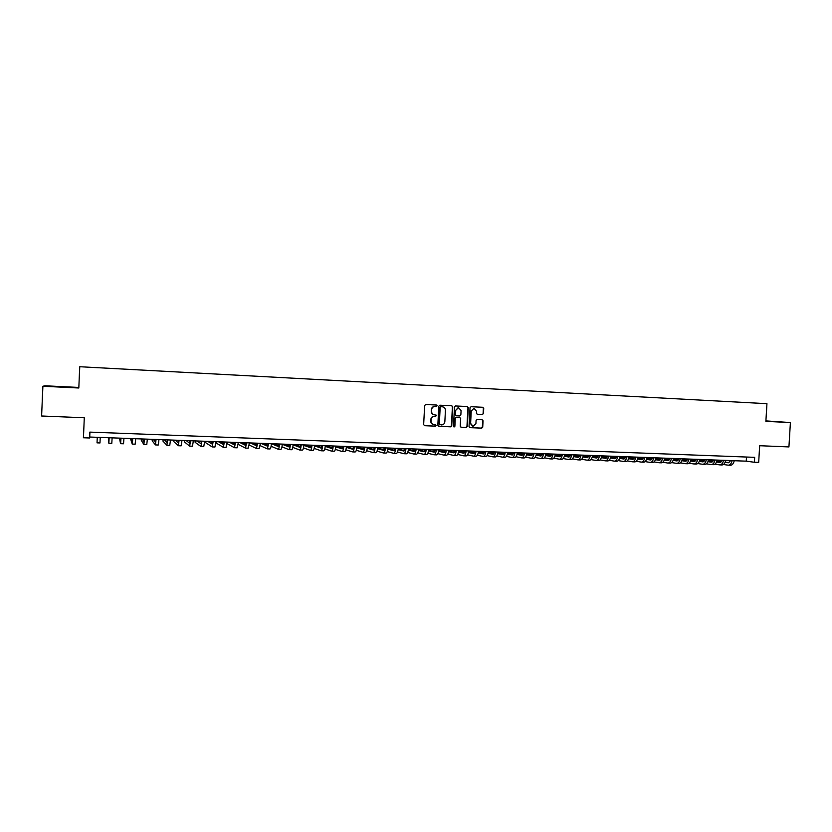 <?xml version="1.0" encoding="UTF-8"?>
<svg xmlns="http://www.w3.org/2000/svg" width="832" height="832" viewBox="0 0 832 832"><rect width="100%" height="100%" fill="white"/><g stroke="black" fill="none" stroke-linecap="round" stroke-linejoin="round"><path stroke-width="1.25" d="M437.195 405.798L436.53 405.028L425.724 404.498L424.653 405.517L423.654 424.601L424.611 425.703L435.417 426.171L436.166 425.464L434.106 424.632C432.141 424.33 431.122 423.155 431.028 421.106L431.111 419.515C431.413 417.477 432.557 416.395 434.522 416.281L436.686 415.636L434.616 414.794C432.661 414.502 431.642 413.327 431.548 411.258L431.631 409.666C431.922 407.659 433.046 406.578 434.99 406.442L437.195 405.798M434.221 414.752C432.318 414.419 431.319 413.244 431.246 411.226L431.33 409.635C431.621 407.628 432.744 406.546 434.689 406.411L436.155 406.474L436.894 405.777L436.353 405.018M424.403 425.672L435.115 426.119L435.864 425.412L435.396 424.684M433.618 424.57C431.756 424.195 430.799 423.03 430.726 421.054L430.81 419.474C431.111 417.435 432.245 416.364 434.221 416.239L435.635 416.302L436.374 415.594L435.885 414.856M765.887 421.169L775.393 421.647L765.887 421.054M60.195 386.703L52.499 386.391L60.195 386.703M482.071 414.606L483.444 413.639L483.725 408.366L482.799 407.274L471.068 406.713L470.038 407.711L469.04 426.566L469.976 427.658L481.676 428.158L482.726 427.159L483.059 420.794L482.134 419.702L477.131 419.474L476.081 420.482L475.914 423.644L473.096 426.327L470.6 423.405L471.266 410.998L474.022 408.325L476.58 411.247L476.466 413.317L477.402 414.409L482.404 414.638L483.101 413.608L483.382 408.335L482.612 407.274M78.832 387.431L44.938 385.778L42.89 386.246L41.6 416L84.302 417.768L83.418 437.767L89.575 437.996L89.835 432.12L754.655 457.35L754.364 462.27L758.67 462.426L759.668 445.723L788.923 446.93L790.4 422.562L765.898 420.898M42.89 386.246L78.811 387.993L79.747 366.725L766.938 403.676L765.877 421.366L790.4 422.562M452.743 406.869L451.797 405.766L439.889 405.194L438.828 406.203L437.83 425.214L438.776 426.317L450.684 426.826L451.745 425.818L452.743 406.869L451.63 405.766M455.562 405.954L467.355 406.526L468.302 407.628L467.293 426.494L466.242 427.492L461.209 427.274L460.262 426.182L460.668 418.517L459.722 417.425L456.362 417.269L455.312 418.278L454.886 426.265L454.137 426.972L453.482 426.213L454.501 406.952L455.562 405.954M89.575 437.996L89.721 437.039L746.252 461.167L754.364 462.27M89.939 432.12L89.721 437.039M746.502 457.038L746.252 461.167M438.526 426.265L450.362 426.774L451.422 425.766L452.421 406.838M442.385 406.796L440.617 406.692L440.18 407.43L439.306 424.112L441.438 424.944C443.414 424.83 444.548 423.748 444.85 421.71L445.442 410.322C445.359 408.273 444.34 407.098 442.395 406.796L440.606 406.692L440.18 407.43M439.66 424.84L438.994 424.07L439.868 407.399M460.949 427.232L465.91 427.45L466.96 426.442L467.969 407.597L467.189 406.515M459.534 417.404L456.04 417.238L454.99 418.236L454.886 426.265M453.918 426.92L454.563 426.223M461.084 410.571L458.515 407.628L455.728 410.311L455.499 414.7L456.446 415.802L459.805 415.958L460.855 414.95L461.084 410.571M458.182 407.597L455.728 410.311M456.31 415.782L455.177 414.669L455.406 410.28M477.204 414.378L482.061 414.606M474.001 408.325L471.266 410.998M472.701 426.275L470.267 423.363L470.922 410.966M469.726 427.606L481.333 428.106L482.373 427.107L482.716 420.753L482.009 419.702M97.282 437.32L97.032 442.853L97.282 437.32M97.032 442.853L99.986 442.957L100.256 437.424M108.368 437.726L108.836 443.258L109.169 437.757L108.961 440.44L108.586 437.736M108.836 443.258L111.779 443.373L112.133 437.861M120.931 438.183L120.713 440.866L119.86 438.142M119.423 438.131L120.588 443.685L120.994 438.183M120.598 443.685L123.51 443.789L123.937 438.298M132.652 438.62L132.382 441.282L131.071 438.558M130.426 438.537L132.257 444.101L132.746 438.62M132.278 444.101L135.169 444.205L135.678 438.724M144.31 439.046L143.998 441.709L142.21 438.963M141.367 438.932L141.305 440.388L143.874 444.506L144.435 439.046M143.894 444.506L146.765 444.61L147.347 439.161M155.896 439.473L155.542 442.125L153.296 439.379M152.256 439.338L152.183 440.783L155.418 444.922L156.052 439.473M155.438 444.922L158.288 445.016L158.954 439.587M167.419 439.889L167.014 442.541L164.33 439.785M163.082 439.733L163.01 441.178L166.889 445.328L167.606 439.899M166.92 445.328L169.749 445.422L170.487 440.003M178.88 440.315L178.412 442.946L175.292 440.18M178.818 440.96L178.027 440.284M173.846 440.128L173.784 441.574L178.308 445.734L179.098 440.326M181.126 445.817L181.958 440.43M190.278 440.731L189.779 443.362L186.202 440.586M190.185 441.636L188.916 440.679M184.558 440.523L184.486 441.958L189.654 446.129L190.518 440.742M192.462 446.222L193.367 440.846M201.604 441.147L201.063 443.768L197.049 440.981M201.479 442.25L199.753 441.085M195.208 440.918L195.146 442.343L200.938 446.534L201.874 441.158M200.98 446.534L203.746 446.628L204.703 441.262M212.867 441.563L212.285 444.174L207.834 441.376M212.711 442.822L210.527 441.48M205.806 441.303L205.733 442.738L212.16 446.93L213.169 441.574M214.926 447.013L215.987 441.678M224.068 441.979L223.423 444.569L218.566 441.771M223.881 443.362L221.239 441.875M216.341 441.688L216.278 443.113L223.319 447.325L224.401 441.99M226.065 447.408L227.198 442.094M235.206 442.385L234.53 444.974L229.237 442.166M234.988 443.872L231.899 442.26M227.042 443.654L234.416 447.71L235.56 442.395M234.468 447.72L237.172 447.814L238.347 442.499M246.282 442.79L245.565 445.37L239.855 442.551M246.033 444.361L242.497 442.655M238.15 444.371L245.45 448.105L246.667 442.801M248.165 448.188L249.434 442.905M257.296 443.196L256.516 445.765L250.411 442.946M257.015 444.839L253.042 443.04M249.194 445.037L256.422 448.49L257.712 443.217M259.116 448.573L260.458 443.31M268.247 443.602L267.446 446.16L260.915 443.331M267.935 445.307L263.536 443.425M260.177 445.661L267.332 448.885L268.684 443.612M267.394 448.885L270.046 448.978C270.598 448.895 271.066 447.148 271.419 443.716L278.366 446.545M279.136 443.997L278.273 446.545M278.793 445.765L273.967 443.81M271.097 446.254L278.179 449.259C278.762 449.186 279.23 447.439 279.604 444.018M280.842 449.342L280.883 449.363C281.476 449.29 281.954 447.533 282.329 444.122M289.973 444.402L289.068 446.94L282.308 444.309M289.598 446.202L284.346 444.194M278.439 443.976L278.845 445.567M281.954 446.826L288.974 449.644C289.588 449.571 290.077 447.824 290.462 444.413M291.616 449.727L291.658 449.738C292.282 449.665 292.781 447.928 293.166 444.517M300.737 444.798L299.822 447.325L293.134 444.86M300.331 446.638L294.663 444.569M288.59 444.35L288.527 445.744L289.609 446.16M292.75 447.366L299.707 450.029C300.352 449.956 300.862 448.219 301.257 444.808M302.338 450.112L302.38 450.122C303.025 450.05 303.555 448.313 303.95 444.912M311.449 445.182L310.492 447.72L303.898 445.39M311.012 447.065L304.938 444.943M303.493 447.886L310.378 450.403C311.054 450.33 311.594 448.604 312 445.203M312.988 450.486L313.04 450.497C313.716 450.424 314.267 448.698 314.673 445.307M298.698 444.714L298.636 446.025M322.109 445.578L321.11 448.094L314.6 445.91M321.641 447.491L315.151 445.318M314.163 448.396L320.996 450.778C321.693 450.715 322.265 448.978 322.681 445.598M323.586 450.861L323.638 450.871C324.355 450.809 324.917 449.082 325.343 445.702M308.755 445.089L308.703 446.264M332.706 445.973L331.666 448.479L325.25 446.41M332.207 447.907L325.333 445.702M324.792 448.885L331.552 451.152C332.29 451.09 332.873 449.363 333.299 445.994M334.131 451.235L334.183 451.246C334.922 451.183 335.514 449.457 335.941 446.087M318.76 445.453L318.708 446.514M343.242 446.358L342.16 448.854L335.837 446.888M342.711 448.313L335.93 446.222M335.348 449.363L342.046 451.526C342.815 451.454 343.418 449.738 343.855 446.378M344.614 451.599L344.666 451.62C345.436 451.547 346.05 449.842 346.497 446.472M328.713 445.817L328.661 446.774M353.714 446.742L352.602 449.238L346.372 447.366M353.163 448.718L346.455 446.732M345.852 449.831L352.487 451.89C353.288 451.828 353.912 450.122 354.37 446.763M355.035 451.974L355.087 451.984C355.898 451.922 356.522 450.216 356.98 446.857M338.614 446.181L338.572 447.044M364.146 447.127L362.991 449.613L356.845 447.834M363.553 449.124L356.938 447.221M353.683 446.919L352.976 446.711M356.294 450.289L362.877 452.265C363.709 452.202 364.354 450.497 364.811 447.148M365.404 452.338L365.466 452.348C366.298 452.286 366.954 450.59 367.411 447.242M348.462 446.545L348.421 447.314M374.504 447.502L373.318 449.987L367.266 448.292M373.89 449.519L367.349 447.71M364.094 447.398L362.939 447.075M366.683 450.746L373.204 452.629C374.067 452.566 374.733 450.861 375.201 447.533M375.721 452.702L375.783 452.722C376.646 452.66 377.312 450.954 377.79 447.626M358.259 446.909L358.228 447.595M384.821 447.886L383.594 450.351L377.624 448.739M384.166 449.914L377.718 448.178M374.431 447.876L372.85 447.439M377.021 451.183L383.479 452.993C384.363 452.93 385.05 451.235 385.538 447.907M385.975 453.066L386.038 453.086C386.932 453.024 387.629 451.329 388.107 448.001M368.014 447.262L367.983 447.876M395.075 448.261L393.806 450.726L387.93 449.176M394.399 450.299L388.024 448.635M384.727 448.334L382.71 447.803M387.296 451.61L393.702 453.357C394.618 453.294 395.314 451.599 395.814 448.292M396.178 453.43L396.25 453.44C397.166 453.388 397.873 451.693 398.372 448.386M405.267 448.635L403.978 451.09L398.174 449.613M404.56 450.694L398.268 449.093M394.961 448.791L392.527 448.167M397.519 452.036L403.863 453.71C404.81 453.658 405.527 451.974 406.037 448.666M406.328 453.794L406.401 453.804C407.347 453.742 408.075 452.057 408.585 448.76M415.418 449.01L414.086 451.454L408.377 450.039M414.679 451.069L408.46 449.54M405.246 448.75L404.716 448.614M405.132 449.238L402.282 448.521M407.68 452.462L413.972 454.074C414.95 454.012 415.688 452.338 416.208 449.041M416.426 454.147L416.489 454.158C417.477 454.106 418.215 452.421 418.735 449.134M425.506 449.374L424.143 451.818L418.517 450.455M424.746 451.454L418.6 449.977M415.376 449.207L414.409 448.968M415.262 449.675L411.996 448.885M417.789 452.868L424.029 454.428C425.027 454.366 425.797 452.702 426.317 449.405M426.462 454.501L426.535 454.511C427.544 454.459 428.314 452.785 428.834 449.498M435.542 449.748L434.138 452.182L428.594 450.871M434.751 451.828L428.688 450.414M425.443 449.654L424.06 449.322M425.329 450.102L421.658 449.238M427.846 453.274L434.034 454.782C435.063 454.73 435.843 453.055 436.374 449.779M436.457 454.854L436.53 454.865C437.559 454.813 438.35 453.149 438.88 449.873M445.526 450.112L444.09 452.535L438.63 451.287M444.704 452.202L438.724 450.84M435.469 450.091L433.659 449.675M435.344 450.528L431.267 449.592M437.85 453.679L443.986 455.135C445.037 455.083 445.838 453.419 446.389 450.143M446.389 455.208L446.462 455.218C447.522 455.166 448.334 453.502 448.874 450.237M455.458 450.476L453.991 452.889L448.604 451.693M454.605 452.577L448.698 451.256M445.432 450.528L443.206 450.029M445.307 450.944L440.825 449.946M447.793 454.074L453.877 455.478C454.958 455.426 455.78 453.773 456.342 450.507M456.269 455.562L456.342 455.572C457.434 455.52 458.255 453.866 458.817 450.601M465.338 450.84L463.83 453.253L458.536 452.088M464.454 452.941L458.63 451.672M455.343 450.954L452.712 450.382M455.218 451.36L450.341 450.289M457.694 454.47L463.726 455.832C464.838 455.78 465.67 454.126 466.232 450.871M466.097 455.905L466.18 455.915C467.293 455.863 468.135 454.22 468.707 450.965M475.166 451.204L473.626 453.606L468.406 452.483M474.25 453.305L468.499 452.078M465.202 451.37L462.166 450.726M465.078 451.766L459.805 450.642M467.542 454.854L473.522 456.175C474.656 456.123 475.509 454.48 476.081 451.235M475.883 456.248L475.956 456.269C477.1 456.217 477.963 454.574 478.535 451.329M484.942 451.558L483.371 453.95L478.223 452.878M483.995 453.669L478.317 452.483M475.01 451.786L471.567 451.069M474.874 452.171L469.217 450.986M477.329 455.239L483.257 456.518C484.422 456.477 485.295 454.834 485.878 451.599M485.607 456.591L485.69 456.612C486.855 456.56 487.729 454.917 488.322 451.682M494.655 451.922L493.054 454.303L487.999 453.263M493.698 454.033L488.093 452.878M484.765 452.202L480.927 451.412M484.63 452.577L478.587 451.329M487.074 455.624L492.95 456.862C494.135 456.82 495.03 455.177 495.622 451.953M495.279 456.934L495.362 456.955C496.558 456.903 497.453 455.27 498.056 452.046M504.327 452.275L502.694 454.646L497.713 453.648M503.339 454.386L497.806 453.274M494.468 452.608L490.235 451.755M494.333 452.962L488.311 451.755M496.756 455.998L502.59 457.205C503.807 457.163 504.712 455.53 505.315 452.306M504.91 457.278L504.993 457.288C506.21 457.246 507.125 455.614 507.728 452.4M513.958 452.629L512.283 455L507.374 454.033M512.938 454.74L507.478 453.669M504.119 453.003L499.502 452.098M503.984 453.357L498.025 452.182M506.397 456.373L512.179 457.548C513.417 457.496 514.342 455.874 514.956 452.67M514.488 457.621L514.571 457.631C515.819 457.59 516.745 455.957 517.358 452.754M523.526 452.982L521.83 455.343L516.994 454.407M522.475 455.094L517.088 454.054M513.718 453.398L508.716 452.442M513.583 453.742L507.697 452.598M515.986 456.737L521.726 457.881C522.985 457.839 523.931 456.217 524.555 453.014M524.014 457.954L524.098 457.964C525.366 457.922 526.313 456.3 526.937 453.107M533.052 453.326L531.315 455.686L526.562 454.782M531.97 455.447L526.656 454.438M523.266 453.794L517.889 452.774M523.13 454.126L517.317 453.014M525.522 457.101L531.211 458.224C532.501 458.172 533.458 456.56 534.092 453.367M533.489 458.286L533.582 458.307C534.872 458.266 535.839 456.643 536.474 453.461M542.516 453.679L540.758 456.03L536.078 455.146M541.414 455.801L536.172 454.813M532.771 454.178L527.02 453.107M532.636 454.501L526.885 453.43M535.007 457.465L540.654 458.557C541.965 458.515 542.942 456.903 543.587 453.721M542.922 458.619L543.005 458.64C544.326 458.598 545.303 456.986 545.948 453.804M551.886 454.022L550.15 456.362L545.542 455.52M550.815 456.144L545.636 455.198M542.225 454.563L536.463 453.513M542.079 454.875L536.401 453.835M544.45 457.829L550.046 458.89C551.387 458.848 552.375 457.236 553.03 454.064M552.302 458.952L552.386 458.973C553.738 458.931 554.726 457.319 555.381 454.147M561.319 454.366L559.499 456.706L554.965 455.884M560.165 456.487L555.058 455.562M551.626 454.948L545.927 453.918M551.481 455.25L545.865 454.23M553.842 458.182L559.395 459.222C560.758 459.181 561.766 457.579 562.422 454.407M561.631 459.285L561.725 459.295C563.087 459.264 564.106 457.662 564.762 454.501M570.648 454.709L568.797 457.038L564.335 456.248M569.462 456.83L564.429 455.936M560.986 455.322L555.35 454.324M560.841 455.624L555.287 454.626M563.181 458.536L568.693 459.545C570.076 459.503 571.106 457.912 571.771 454.75M570.918 459.618L571.012 459.628C572.395 459.586 573.425 457.995 574.101 454.844M579.925 455.052L578.042 457.371L573.654 456.602M578.718 457.174L573.747 456.3M570.284 455.697L564.72 454.719M570.149 455.988L564.658 455.021M572.478 458.89L577.938 459.878C579.353 459.836 580.393 458.245 581.069 455.094M580.154 459.94L580.247 459.961C581.662 459.919 582.712 458.328 583.388 455.177M589.16 455.395L587.246 457.704L582.93 456.955M587.922 457.506L583.024 456.664M579.55 456.061L574.049 455.114M579.405 456.352L573.976 455.406M570.617 454.823L569.764 454.678M581.724 459.233L587.142 460.2C588.578 460.158 589.638 458.578 590.314 455.437M589.337 460.262L589.441 460.283C590.876 460.242 591.937 458.661 592.623 455.52M598.343 455.728L596.409 458.037L592.155 457.309M597.085 457.85L592.249 457.028M588.765 456.435L583.315 455.51M588.609 456.706L583.253 455.79M579.873 455.218L578.635 455.01M590.918 459.586L596.305 460.522C597.761 460.491 598.832 458.9 599.518 455.77M598.489 460.595L598.582 460.606C600.049 460.564 601.12 458.983 601.817 455.853M607.162 456.05L605.509 458.359L601.338 457.662M606.195 458.182L601.432 457.382M597.927 456.799L592.55 455.894M597.771 457.059L592.478 456.175M589.087 455.603L587.454 455.333M600.07 459.93L605.415 460.845C606.892 460.814 607.974 459.233 608.681 456.113M607.578 460.918L607.682 460.928C609.17 460.897 610.262 459.316 610.958 456.196M616.574 456.404L614.578 458.692L610.47 458.006M615.264 458.515L610.563 457.735M607.038 457.153L601.723 456.279M606.892 457.423L601.661 456.55M598.26 455.988L596.242 455.655M609.18 460.262L614.474 461.167C615.971 461.136 617.074 459.555 617.791 456.446M616.637 461.23L616.73 461.25C618.238 461.209 619.351 459.638 620.058 456.529M625.612 456.737L623.594 459.014L619.549 458.359M624.281 458.848L619.642 458.089M616.117 457.517L610.865 456.654M615.961 457.766L610.792 456.924M607.381 456.362L604.989 455.978M618.238 460.606L623.49 461.49C625.019 461.458 626.132 459.888 626.85 456.778M625.633 461.552L625.737 461.562C627.266 461.531 628.389 459.961 629.106 456.862M634.618 457.059L632.57 459.337L628.597 458.702M633.256 459.17L628.69 458.442M625.144 457.87L619.944 457.028M616.543 456.487L615.857 456.373M624.988 458.12L619.882 457.298M616.46 456.737L613.683 456.29M627.245 460.938L632.466 461.802C634.005 461.77 635.138 460.21 635.866 457.111M634.598 461.874L634.702 461.885C636.251 461.854 637.385 460.283 638.113 457.194M643.573 457.392L641.493 459.659L637.582 459.046M642.179 459.503L637.676 458.786M634.119 458.224L628.992 457.402M625.57 456.862L624.499 456.695M633.963 458.463L628.919 457.662M625.487 457.111L622.346 456.612M636.21 461.271L641.399 462.124C642.959 462.093 644.103 460.533 644.842 457.444M643.51 462.186L643.614 462.197C645.185 462.166 646.339 460.606 647.078 457.517M652.475 457.725L650.374 459.982L646.537 459.378M651.071 459.826L646.63 459.129M643.053 458.567L637.978 457.777M634.556 457.236L633.11 457.007M642.897 458.806L637.915 458.026M634.473 457.486L630.958 456.924M645.133 461.604L650.281 462.436C651.862 462.405 653.026 460.845 653.765 457.766M652.382 462.498L652.496 462.509C654.087 462.488 655.252 460.928 655.99 457.85M661.346 458.047L659.214 460.304L655.439 459.711M659.911 460.148L655.533 459.472M651.945 458.91L646.932 458.141M643.5 457.61L641.67 457.319M651.789 459.15L646.87 458.38M643.406 457.85L639.527 457.246M654.014 461.937L659.121 462.748C660.722 462.717 661.898 461.167 662.646 458.089M661.211 462.81L661.315 462.821C662.927 462.8 664.113 461.25 664.862 458.172M670.166 458.37L668.013 460.616L664.3 460.054M668.71 460.47L664.394 459.805M660.785 459.254L655.834 458.505M652.392 457.974L650.187 457.631M660.629 459.482L655.772 458.744M652.298 458.203L648.066 457.558M662.844 462.259L667.909 463.06C669.542 463.029 670.727 461.479 671.486 458.422M669.989 463.122L670.103 463.133C671.736 463.112 672.932 461.562 673.691 458.494M678.943 458.692L676.759 460.938L673.119 460.387M677.456 460.793L673.213 460.148M669.594 459.597L664.695 458.858M661.242 458.338L658.674 457.943M669.427 459.826L664.633 459.098M661.149 458.567L656.552 457.87M671.632 462.592L676.666 463.372C678.309 463.341 679.515 461.802 680.274 458.744M678.725 463.434L678.839 463.445C680.493 463.414 681.71 461.874 682.469 458.827M687.669 459.014L685.464 461.25L681.886 460.71M686.171 461.105L681.98 460.481M678.35 459.94L673.514 459.212M670.041 458.692L667.118 458.255M678.184 460.158L673.442 459.451M669.947 458.921L665.007 458.182M680.378 462.914L685.37 463.674C687.034 463.653 688.262 462.114 689.031 459.066M687.43 463.736L687.544 463.757C689.218 463.726 690.435 462.186 691.205 459.139M696.363 459.337L694.127 461.562L690.612 461.042M694.834 461.427L690.706 460.814M687.055 460.273L682.282 459.566M678.808 459.056L675.511 458.567M686.899 460.491L682.219 459.794M678.714 459.274L673.681 458.526M689.083 463.237L694.034 463.986C695.729 463.954 696.956 462.426 697.736 459.378M696.082 464.048L696.197 464.058C697.892 464.038 699.13 462.498 699.91 459.462M705.006 459.649L702.749 461.874L699.296 461.365M703.456 461.739L699.39 461.146M695.729 460.606L691.007 459.919M687.523 459.41L683.873 458.869M695.573 460.824L690.945 460.138M687.43 459.628L682.458 458.89M697.746 463.549L702.655 464.287C704.361 464.266 705.609 462.738 706.399 459.701M704.683 464.35L704.808 464.36C706.524 464.339 707.772 462.81 708.552 459.784M713.617 459.971L711.329 462.186L707.938 461.687M712.036 462.051L708.032 461.469M704.361 460.938L699.691 460.262M696.197 459.763L692.203 459.181M704.194 461.146L699.629 460.481M696.103 459.971L691.184 459.254M706.358 463.871L711.235 464.589C712.962 464.568 714.23 463.039 715.021 460.023M713.253 464.651L713.378 464.672C715.104 464.641 716.373 463.122 717.163 460.096M722.176 460.283L719.867 462.488L716.539 462.01M720.574 462.363L716.633 461.802M712.941 461.271L708.334 460.606M704.829 460.106L700.482 459.482M712.774 461.469L708.271 460.824M704.735 460.314L699.868 459.618M714.927 464.183L719.774 464.89C721.521 464.87 722.8 463.351 723.59 460.335M721.781 464.953L721.895 464.974C723.653 464.942 724.932 463.424 725.733 460.408M730.694 460.595L728.364 462.8L725.098 462.332M729.071 462.675L725.182 462.124M721.479 461.594L716.934 460.949M713.419 460.45L708.729 459.784M721.323 461.791L716.872 461.167M713.315 460.658L708.51 459.971M723.466 464.495L728.27 465.192C730.038 465.171 731.328 463.653 732.129 460.647M730.267 465.254L730.382 465.275C732.16 465.244 733.45 463.736 734.261 460.73M178.339 445.734L181.147 445.827M189.686 446.129L192.483 446.233M212.202 446.93L214.958 447.023M223.371 447.325L226.096 447.418M245.502 448.105L248.196 448.198M256.485 448.5L259.158 448.594M278.252 449.27L280.883 449.363M289.047 449.644L291.658 449.738M299.78 450.029L302.38 450.122M310.461 450.403L313.04 450.497M321.079 450.778L323.638 450.871M331.635 451.152L334.183 451.246M342.139 451.526L344.666 451.62M352.581 451.901L355.087 451.984M362.97 452.265L365.466 452.348M373.308 452.629L375.783 452.722M383.583 452.993L386.038 453.086M393.806 453.357L396.25 453.44M403.978 453.721L406.401 453.804M414.086 454.074L416.489 454.158M424.154 454.428L426.535 454.511M434.158 454.782L436.53 454.865M444.111 455.135L446.462 455.218M454.012 455.489L456.342 455.572M463.861 455.832L466.18 455.915M473.658 456.186L475.956 456.269M483.402 456.529L485.69 456.612M493.095 456.872L495.362 456.955M502.736 457.215L504.993 457.288M512.335 457.548L514.571 457.631M521.872 457.891L524.098 457.964M531.367 458.224L533.582 458.307M540.81 458.557L543.005 458.64M550.212 458.89L552.386 458.973M559.562 459.222L561.725 459.295M568.859 459.555L571.012 459.628M578.115 459.878L580.247 459.961M587.319 460.21L589.441 460.283M596.482 460.533L598.582 460.606M605.592 460.855L607.682 460.928M614.65 461.178L616.73 461.25M623.678 461.49L625.737 461.562M632.653 461.812L634.702 461.885M641.586 462.124L643.614 462.197M650.468 462.446L652.496 462.509M659.308 462.758L661.315 462.821M668.106 463.07L670.103 463.133M676.863 463.372L678.839 463.445M685.568 463.684L687.544 463.757M694.231 463.986L696.197 464.058M702.863 464.298L704.808 464.36M711.443 464.599L713.378 464.672M719.982 464.901L721.895 464.974M728.478 465.202L730.382 465.275"/></g></svg>

